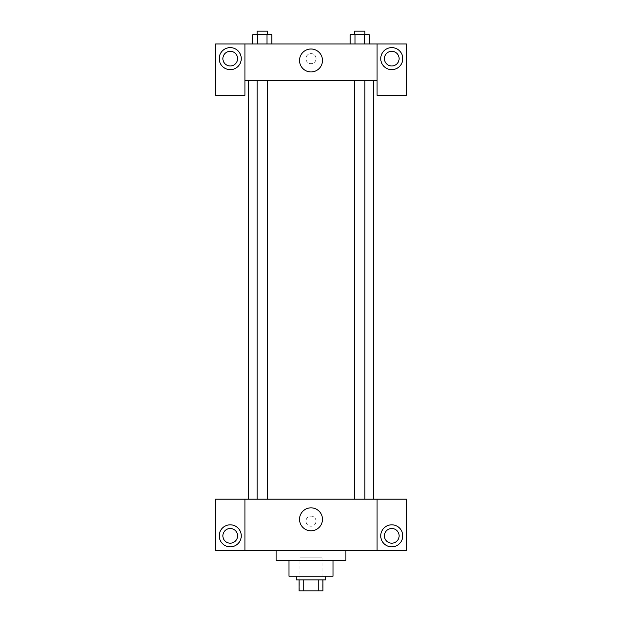 <?xml version="1.0" encoding="UTF-8"?>
<svg xmlns="http://www.w3.org/2000/svg" width="622" height="622" viewBox="0 0 622 622"><rect width="100%" height="100%" fill="white"/><g stroke="black" fill="none" stroke-linecap="round" stroke-linejoin="round"><path stroke-width="0.47" stroke-dasharray="3.11 2.33" d="M322.009 557.864L299.991 557.864L322.009 557.864L322.009 590.9L299.991 590.9L322.009 590.9M303.272 590.9L299.073 590.9L299.073 579.891L303.272 579.891L303.272 590.9L322.927 590.9M318.728 579.891L303.272 579.891L318.728 579.891L318.728 590.9M303.272 579.891L299.073 579.891M296.313 579.891L325.687 579.891M288.973 576.213L333.027 576.213M276.129 560.616L345.871 560.616M311 550.524L276.129 550.524L311 550.524M406.438 550.524L215.562 550.524L215.562 499.132L406.438 499.132L406.438 550.524M244.928 521.158L244.928 516.104L244.928 521.158M244.928 499.132L244.928 550.524M354.68 499.132L364.811 499.132L354.68 499.132L364.811 499.132L354.68 499.132L354.68 80.658L364.811 80.658L354.68 80.658M267.32 499.132L257.189 499.132L267.32 499.132L257.189 499.132L267.32 499.132L267.32 80.658L257.189 80.658L267.32 80.658M373.402 499.132L248.598 499.132L373.402 499.132M377.072 521.158L377.072 516.104L377.072 521.158M377.072 499.132L377.072 550.524M391.759 546.847A11.009 11.009 0 0 0 401.299 530.333A11.009 11.009 0 0 0 382.219 530.333A11.009 11.009 0 0 0 391.759 546.847M399.099 535.837A7.34 7.34 0 0 0 388.089 529.477A7.34 7.34 0 0 0 388.089 542.197A7.34 7.34 0 0 0 399.099 535.837M230.241 546.847A11.009 11.009 0 0 0 239.781 530.333A11.009 11.009 0 0 0 220.701 530.333A11.009 11.009 0 0 0 230.241 546.847M237.581 535.837A7.34 7.34 0 0 0 226.571 529.477A7.34 7.34 0 0 0 226.571 542.197A7.34 7.34 0 0 0 237.581 535.837M316.046 521.158A5.046 5.046 0 0 0 308.473 516.781A5.046 5.046 0 0 0 308.473 525.528A5.046 5.046 0 0 0 316.046 521.158A5.046 5.046 0 0 1 308.473 525.528A5.046 5.046 0 0 1 308.473 516.781A5.046 5.046 0 0 1 316.046 521.158M299.532 519.316A11.468 11.468 0 0 0 316.738 529.252A11.468 11.468 0 0 0 316.738 509.387A11.468 11.468 0 0 0 299.532 519.316M373.402 80.658L248.598 80.658L373.402 80.658M364.811 80.658L364.811 499.132M377.072 80.658L244.928 80.658L244.928 95.337L215.562 95.337L215.562 43.944L406.438 43.944L406.438 95.337L377.072 95.337L377.072 43.944M316.046 58.631A5.046 5.046 0 0 0 308.473 54.262A5.046 5.046 0 0 0 308.473 63.001A5.046 5.046 0 0 0 316.046 58.631A5.046 5.046 0 0 1 308.473 63.001A5.046 5.046 0 0 1 308.473 54.262A5.046 5.046 0 0 1 316.046 58.631M237.581 58.631A7.34 7.34 0 0 0 226.571 52.271A7.34 7.34 0 0 0 226.571 64.991A7.34 7.34 0 0 0 237.581 58.631M399.099 58.631A7.34 7.34 0 0 0 388.089 52.271A7.34 7.34 0 0 0 388.089 64.991A7.34 7.34 0 0 0 399.099 58.631M230.241 69.641A11.009 11.009 0 0 0 239.781 53.127A11.009 11.009 0 0 0 220.701 53.127A11.009 11.009 0 0 0 230.241 69.641M391.759 69.641A11.009 11.009 0 0 0 401.299 53.127A11.009 11.009 0 0 0 382.219 53.127A11.009 11.009 0 0 0 391.759 69.641M244.928 43.944L244.928 80.658M271.791 43.944L252.703 43.944L271.798 43.944L257.485 43.944L271.791 43.944L257.485 43.944L271.791 43.944L271.791 34.77L267.017 34.77L271.791 34.77L267.017 34.77L267.017 43.944L252.711 43.944L267.017 43.944L267.017 34.77L257.485 34.77L267.017 34.77L267.017 43.944M350.209 43.944L369.297 43.944L350.202 43.944L369.289 43.944L350.209 43.944L369.289 43.944L350.209 43.944L350.209 34.77L369.289 34.77L364.515 34.77L364.515 43.944L364.515 34.77L354.983 34.77L354.983 43.944L354.983 34.77L350.209 34.77L369.289 34.77L369.289 43.944M299.532 60.466A11.468 11.468 0 0 0 316.738 70.403A11.468 11.468 0 0 0 316.738 50.53A11.468 11.468 0 0 0 299.532 60.466M377.072 58.631L377.072 63.677L377.072 58.631M244.928 58.631L244.928 63.677L244.928 58.631M364.811 34.77L354.68 34.77L364.811 34.77L354.68 34.77L364.811 34.77L364.811 31.1L354.68 31.1L364.811 31.1L354.68 31.1L354.68 34.77M252.711 43.944L252.711 34.77L257.485 34.77L257.485 43.944L252.711 43.944L257.485 43.944L257.485 34.77L252.711 34.77L267.017 34.77M267.32 34.77L257.189 34.77L267.32 34.77L257.189 34.77L267.32 34.77L267.32 31.1L257.189 31.1L267.32 31.1L257.189 31.1L257.189 34.77M364.515 34.77L364.515 43.944M354.983 34.77L354.983 43.944M257.485 34.77L257.485 43.944M299.991 590.9L299.991 557.864M257.189 80.658L257.189 499.132"/><path stroke-width="0.93" d="M318.728 579.891L318.728 590.9L299.073 590.9L299.073 579.891M318.728 590.9L322.927 590.9L322.927 579.891L322.927 590.9M325.687 576.213L325.687 579.891L296.313 579.891L296.313 576.213M303.272 579.891L303.272 590.9M333.027 560.616L333.027 576.213L288.973 576.213L288.973 560.616M345.871 550.524L345.871 560.616L276.129 560.616L276.129 550.524M377.072 499.132L377.072 550.524L406.438 550.524L406.438 499.132L244.928 499.132L244.928 550.524L215.562 550.524L215.562 499.132L244.928 499.132M377.072 550.524L244.928 550.524M299.532 519.316A11.468 11.468 0 0 1 316.738 509.387A11.468 11.468 0 0 1 316.738 529.252A11.468 11.468 0 0 1 299.532 519.316M391.759 546.847A11.009 11.009 0 0 1 382.219 530.333A11.009 11.009 0 0 1 401.299 530.333A11.009 11.009 0 0 1 391.759 546.847M230.241 546.847A11.009 11.009 0 0 1 220.701 530.333A11.009 11.009 0 0 1 239.781 530.333A11.009 11.009 0 0 1 230.241 546.847M384.419 535.837A7.34 7.34 0 0 1 391.759 528.498A7.34 7.34 0 0 1 399.099 535.837A7.34 7.34 0 0 1 391.759 543.177A7.34 7.34 0 0 1 384.419 535.837M222.901 535.837A7.34 7.34 0 0 1 230.241 528.498A7.34 7.34 0 0 1 237.581 535.837A7.34 7.34 0 0 1 230.241 543.177A7.34 7.34 0 0 1 222.901 535.837M373.402 80.658L373.402 499.132M354.68 499.132L354.68 80.658M267.32 80.658L267.32 499.132M377.072 80.658L377.072 95.337L406.438 95.337L406.438 43.944L377.072 43.944L377.072 80.658L244.928 80.658L244.928 95.337L215.562 95.337L215.562 43.944L244.928 43.944L244.928 80.658M237.581 58.631A7.34 7.34 0 0 1 230.241 65.971A7.34 7.34 0 0 1 222.901 58.631A7.34 7.34 0 0 1 230.241 51.292A7.34 7.34 0 0 1 237.581 58.631M230.241 69.641A11.009 11.009 0 0 1 220.701 53.127A11.009 11.009 0 0 1 239.781 53.127A11.009 11.009 0 0 1 230.241 69.641M399.099 58.631A7.34 7.34 0 0 1 388.089 64.991A7.34 7.34 0 0 1 388.089 52.271A7.34 7.34 0 0 1 399.099 58.631M391.759 69.641A11.009 11.009 0 0 1 382.219 53.127A11.009 11.009 0 0 1 401.299 53.127A11.009 11.009 0 0 1 391.759 69.641M377.072 43.944L244.928 43.944M299.532 60.466A11.468 11.468 0 0 1 316.738 50.53A11.468 11.468 0 0 1 316.738 70.403A11.468 11.468 0 0 1 299.532 60.466M369.289 43.944L369.289 34.77L350.209 34.77L350.209 43.944M364.515 34.77L364.515 43.944M354.983 34.77L354.983 43.944M354.68 34.77L354.68 31.1L364.811 31.1L364.811 34.77M271.791 43.944L271.791 34.77L252.711 34.77L252.711 43.944M267.017 34.77L267.017 43.944M257.485 34.77L257.485 43.944M257.189 34.77L257.189 31.1L267.32 31.1L267.32 34.77M248.598 80.658L248.598 499.132M364.811 499.132L364.811 80.658M257.189 80.658L257.189 499.132"/></g></svg>
